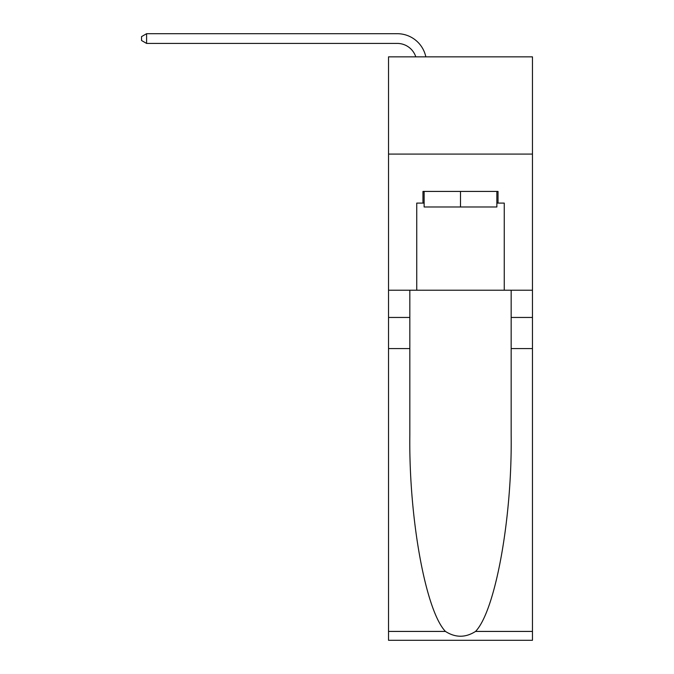 <?xml version="1.0" encoding="UTF-8"?>
<svg xmlns="http://www.w3.org/2000/svg" width="674" height="674" viewBox="0 0 674 674"><rect width="100%" height="100%" fill="white"/><g stroke="black" fill="none" stroke-linecap="round" stroke-linejoin="round"><path stroke-width="1.01" d="M532.46 154.085L532.46 56.843L388.536 56.843L388.536 154.085L532.46 154.085L532.46 290.224L504.262 290.224L504.262 203.093L498.035 203.093L498.035 191.424L422.96 191.424L422.96 203.093L424.131 203.093M397.289 43.422A19.445 19.445 -28.3 0 1 415.782 56.843A19.445 19.445 -34.8 0 0 397.289 43.422L146.595 43.422L141.54 40.507L141.54 36.615L146.595 33.7L397.289 33.7A29.176 29.176 151.7 0 1 425.833 56.843M496.864 191.424L496.864 206.985L424.131 206.985L424.131 191.424M460.502 191.424L460.502 206.985M475.549 631.428L532.46 631.428L532.46 640.3L388.536 640.3L388.536 348.576L409.834 348.576L409.834 435.303C408.798 518.196 425.614 610.812 445.447 631.428C455.472 637.823 465.507 637.823 475.549 631.428C495.382 610.812 512.198 518.196 511.162 435.303L511.162 290.224M511.162 348.576L532.46 348.576L532.46 290.224M388.536 348.576L388.536 154.085M409.834 290.224L409.834 348.576M532.46 631.428L532.46 348.576M388.536 290.224L416.743 290.224L416.743 203.093L422.96 203.093M416.743 290.224L504.262 290.224M496.864 203.093L498.035 203.093M146.595 33.7L146.595 43.422M511.162 317.454L532.46 317.454M409.834 317.454L388.536 317.454M388.536 631.428L445.447 631.428"/></g></svg>
